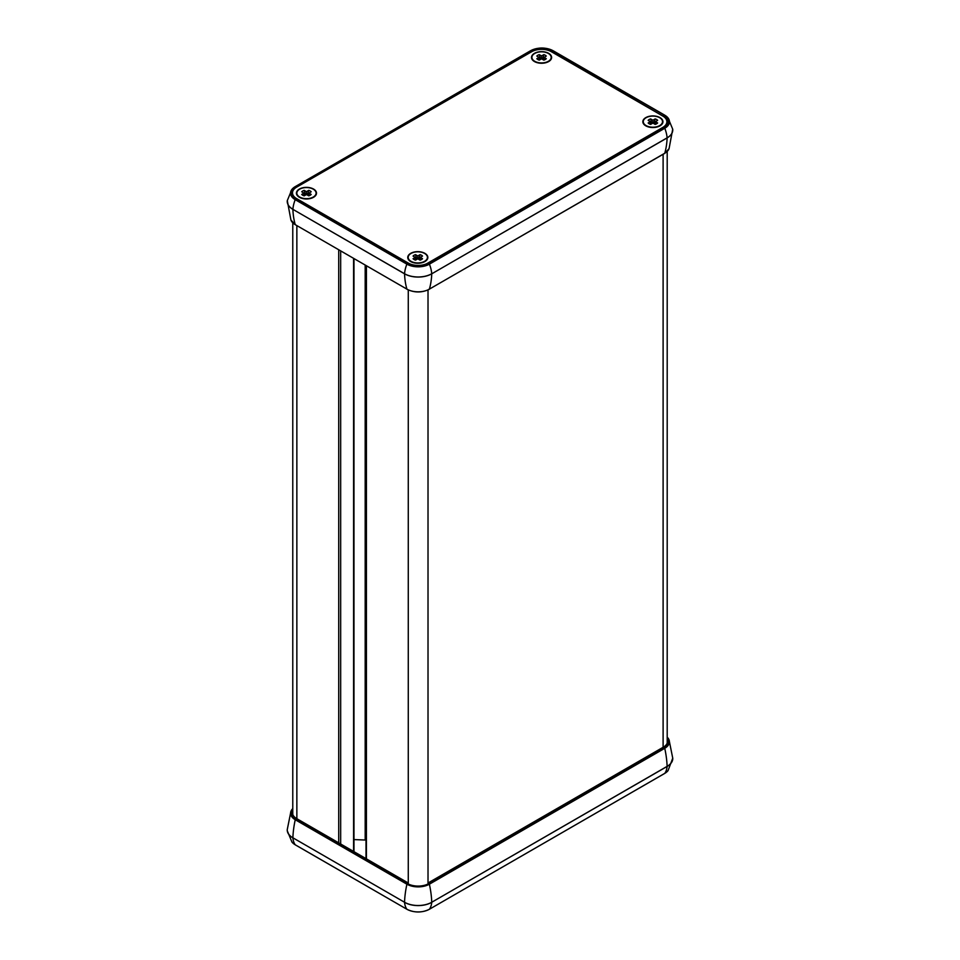 <?xml version="1.0" encoding="UTF-8"?>
<svg xmlns="http://www.w3.org/2000/svg" width="960" height="960" viewBox="0 0 960 960"><rect width="100%" height="100%" fill="white"/><g stroke="black" fill="none" stroke-linecap="round" stroke-linejoin="round"><path stroke-width="1.44" d="M428.016 289.956L428.016 883.032A13.992 8.076 0 0 0 428.04 883.008L663.408 747.12A13.992 8.076 0 0 0 667.512 741.408A13.992 8.076 0 0 0 667.2 739.716M292.776 811.224A13.992 8.076 0 0 0 292.488 812.832A13.992 8.076 0 0 0 296.592 818.544L408.252 883.008A13.992 8.076 0 0 0 408.276 883.032L408.276 289.956M663.408 115.74A13.992 8.076 180 0 1 667.512 121.452A13.992 8.076 180 0 1 663.408 127.164L428.04 263.052A13.992 8.076 180 0 1 408.252 263.052L296.592 198.588A13.992 8.076 180 0 1 292.488 192.876A13.992 8.076 180 0 1 296.592 187.164L531.96 51.276A13.992 8.076 180 0 1 551.748 51.276L663.408 116.424M313.572 189.072A10.056 5.808 180 0 1 313.572 197.28A10.056 5.808 180 0 1 299.352 197.28L299.352 197.28A10.056 5.808 180 0 1 299.352 189.072A10.056 5.808 180 0 1 313.572 189.072M424.908 253.356A10.056 5.808 180 0 1 424.908 261.564A10.056 5.808 180 0 1 410.688 261.564L410.688 261.564A10.056 5.808 180 0 1 410.688 253.356A10.056 5.808 180 0 1 424.908 253.356M660.012 117.624A10.056 5.808 180 0 1 660.012 125.832A10.056 5.808 180 0 1 645.78 125.832L645.78 125.832A10.056 5.808 180 0 1 645.78 117.624A10.056 5.808 180 0 1 660.012 117.624M548.676 53.34A10.056 5.808 180 0 1 548.676 61.548A10.056 5.808 180 0 1 534.444 61.548L534.444 61.548A10.056 5.808 180 0 1 534.444 53.34A10.056 5.808 180 0 1 548.676 53.34M296.592 187.164L531.66 51.732A13.956 8.064 180 0 1 551.4 51.732L662.796 116.04A13.956 8.064 180 0 1 666.876 121.74A13.956 8.064 180 0 1 662.796 127.44L427.692 263.172A13.956 8.064 180 0 1 424.884 264.432M424.608 253.452A9.624 5.556 0 0 0 411.432 253.224A9.624 5.556 0 0 0 410.208 260.796A9.624 5.556 0 0 0 411 261.312A9.624 5.556 0 0 0 425.388 260.796A9.624 5.556 0 0 0 424.608 253.452M420.276 257.388L422.532 258.696A5.244 3.036 180 0 1 420.06 260.124L417.804 258.816L415.536 260.124A5.244 3.036 180 0 1 413.064 258.696L415.32 257.388L413.064 256.08A5.244 3.036 180 0 1 415.536 254.652L417.804 255.96L420.06 254.652A5.244 3.036 180 0 1 422.532 256.08L420.276 257.388L420.276 260.052M420.06 254.652L418.716 259.344M417.804 255.96L417.804 258.816M415.32 257.388L415.32 260.052M415.536 254.652L416.892 259.344M313.26 189.18A9.624 5.556 0 0 0 300.096 188.94A9.624 5.556 0 0 0 298.872 196.524A9.624 5.556 0 0 0 299.652 197.028A9.624 5.556 0 0 0 314.052 196.524A9.624 5.556 0 0 0 313.26 189.18M308.94 193.104L311.196 194.412A5.244 3.036 180 0 1 308.724 195.84L306.456 194.532L304.2 195.84A5.244 3.036 180 0 1 301.728 194.412L303.984 193.104L301.728 191.796A5.244 3.036 180 0 1 304.2 190.368L306.456 191.676L308.724 190.368A5.244 3.036 180 0 1 311.196 191.796L308.94 193.104L308.94 195.78M308.724 190.368L307.368 195.06M306.456 191.676L306.456 194.532M303.984 193.104L303.984 195.78M304.2 190.368L305.556 195.06M548.364 53.448A9.624 5.556 0 0 0 535.188 53.208A9.624 5.556 0 0 0 533.964 60.792A9.624 5.556 0 0 0 534.756 61.296A9.624 5.556 0 0 0 549.144 60.792A9.624 5.556 0 0 0 548.364 53.448M544.032 57.372L546.288 58.68A5.244 3.036 180 0 1 543.816 60.108L541.56 58.8L539.292 60.108A5.244 3.036 180 0 1 536.82 58.68L539.088 57.372L536.82 56.064A5.244 3.036 180 0 1 539.292 54.636L541.56 55.944L543.816 54.636A5.244 3.036 180 0 1 546.288 56.064L544.032 57.372L544.032 60.048M543.816 54.636L542.472 59.328M541.56 55.944L541.56 58.8M539.088 57.372L539.088 60.048M539.292 54.636L540.648 59.328M659.7 117.72A9.624 5.556 0 0 0 646.524 117.492A9.624 5.556 0 0 0 645.3 125.064A9.624 5.556 0 0 0 646.092 125.58A9.624 5.556 0 0 0 660.48 125.064A9.624 5.556 0 0 0 659.7 117.72M655.368 121.656L657.636 122.964A5.244 3.036 180 0 1 655.152 124.392L652.896 123.084L650.628 124.392A5.244 3.036 180 0 1 648.156 122.964L650.424 121.656L648.156 120.348A5.244 3.036 180 0 1 650.628 118.92L652.896 120.228L655.152 118.92A5.244 3.036 180 0 1 657.636 120.348L655.368 121.656L655.368 124.332M655.152 118.92L653.808 123.612M652.896 120.228L652.896 123.084M650.424 121.656L650.424 124.332M650.628 118.92L651.984 123.612M366.012 840.06L353.976 839.58M365.184 839.58L365.184 265.14M667.2 737.568A15.216 8.784 180 0 1 664.272 747.624L664.752 748.308A15.888 9.18 0 0 0 669.072 739.944A15.888 9.18 0 0 0 667.2 737.16M292.776 808.608A15.888 9.18 0 0 0 290.928 811.368A15.888 9.18 0 0 0 295.248 819.732L295.728 819.048A15.216 8.784 180 0 1 292.776 809.028M664.272 747.624L428.904 883.512L429.384 884.196L664.752 748.308A87.48 50.508 -120 0 1 667.116 766.368L431.748 902.256L667.116 766.452A19.236 11.112 0 0 0 672.708 759.396A19.236 11.112 0 0 0 672.756 758.784M292.776 808.56L290.928 811.368L287.256 829.584A19.248 11.112 180 0 0 292.884 837.792L404.544 902.256A87.48 50.508 -60 0 1 406.908 884.196A15.888 9.18 0 0 0 429.384 884.196A87.48 50.508 -120 0 1 431.748 902.256A19.248 11.112 180 0 1 404.544 902.256L292.884 837.792A87.48 50.508 -60 0 1 295.248 819.732L406.908 884.196L407.388 883.512L295.728 819.048M428.904 883.512A15.216 8.784 180 0 1 407.388 883.512M668.052 770.628L672.744 758.172A19.248 11.112 180 0 1 667.116 766.368L667.116 766.452A25.14 14.52 -120 0 1 664.788 773.352L429.42 909.24L664.716 773.424L668.052 770.628A15.948 9.204 180 0 1 664.788 773.352L664.62 773.46M295.38 844.872L295.212 844.776A15.948 9.204 180 0 1 291.948 842.052L287.292 830.82A19.236 11.112 0 0 0 292.884 837.876A25.14 14.52 -60 0 0 295.212 844.776L406.872 909.24A25.14 14.52 -60 0 1 404.544 902.34A19.236 11.112 0 0 0 431.748 902.34A25.14 14.52 -120 0 1 429.42 909.24A15.948 9.204 180 0 1 406.872 909.24L295.284 844.848L291.948 842.052M406.944 909.312C414.408 912.876 421.884 912.876 429.348 909.312L429.24 909.348M287.244 830.208A19.236 11.112 0 0 0 287.292 830.82L287.256 829.584M287.244 201.216A19.248 11.112 0 0 0 287.256 201.828A19.248 11.112 0 0 0 292.884 209.34L404.544 273.816A19.248 11.112 0 0 0 431.748 273.816L667.116 137.928A87.48 50.508 60 0 1 664.752 153.24L429.384 289.128L664.632 153.42L669.072 148.632A15.888 9.18 180 0 1 664.752 153.24L664.416 153.432M664.368 127.716L429 263.604L429.42 264.144L664.788 128.256A15.948 9.204 0 0 0 668.052 117.948A15.948 9.204 0 0 0 664.788 115.224L664.368 115.188A15.348 8.856 180 0 1 664.368 127.716L664.788 128.256A25.14 14.52 60 0 1 667.116 137.844L431.748 273.816A87.48 50.508 60 0 1 429.384 289.128A15.888 9.18 180 0 1 406.908 289.128L407.028 289.308C414.444 292.836 421.848 292.836 429.264 289.308L428.904 289.272M429 263.604A15.348 8.856 180 0 1 407.292 263.604L406.872 264.144A15.948 9.204 0 0 0 429.42 264.144A25.14 14.52 60 0 1 431.748 273.732A19.236 11.112 180 0 1 404.544 273.732L404.544 273.816A87.48 50.508 120 0 0 406.908 289.128L295.248 224.664L407.256 289.32M412.848 291.288A15.216 8.784 0 0 0 423.444 291.288M407.292 263.604L295.632 199.14L295.212 199.668L406.872 264.144A25.14 14.52 120 0 0 404.544 273.732L292.884 209.34A87.48 50.508 120 0 0 295.248 224.664A15.888 9.18 180 0 1 290.928 220.056L295.584 224.856M664.62 115.128L553.056 50.688L664.716 115.152L668.052 117.948L672.708 129.18A19.236 11.112 180 0 1 667.116 137.844L667.116 137.928A19.248 11.112 0 0 0 672.744 130.416A19.248 11.112 0 0 0 672.756 129.792M295.38 186.54L530.652 50.688C538.116 47.124 545.592 47.124 553.056 50.688L664.368 115.188M295.632 199.14A15.348 8.856 180 0 1 295.632 186.612L291.948 189.372A15.948 9.204 0 0 1 295.212 186.648L531 50.724A15.348 8.856 180 0 1 552.708 50.724M552.948 50.652A15.948 9.204 0 0 0 530.76 50.652M295.632 186.612L531 50.724M287.292 200.604L291.948 189.372A15.948 9.204 0 0 0 295.212 199.668A25.14 14.52 120 0 0 292.884 209.256A19.236 11.112 180 0 1 287.292 200.604L290.928 220.056M551.748 51.276L551.748 51.936M296.856 818.7L296.856 225.696M338.724 842.868L338.724 249.864M340.68 844.008L340.68 251.004M353.568 851.436L353.568 258.432M366.42 858.864L366.42 265.86M663.108 747.3L663.108 154.296M672.744 758.172L669.072 739.944L667.2 737.1M669.072 148.632L672.708 129.18M666.876 123.852L666.876 121.74M412.224 262.296L410.208 260.796M423.372 262.296L425.388 260.796M300.888 198.012L298.872 196.524M312.036 198.012L314.052 196.524M535.98 62.28L533.964 60.792M547.14 62.28L549.144 60.792M647.316 126.564L645.3 125.064M658.476 126.564L660.48 125.064M292.776 222.864L292.776 814.44M353.976 258.672L353.976 851.676M366.012 265.62L366.012 858.624M667.2 743.1L667.2 151.476"/></g></svg>
